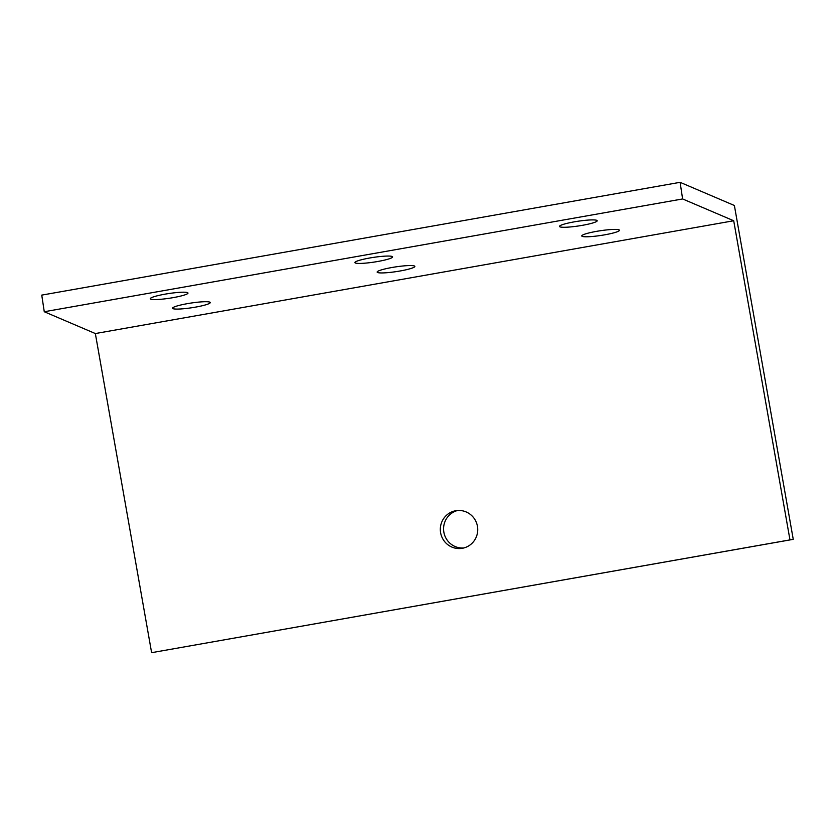 <?xml version="1.0" encoding="UTF-8"?>
<svg xmlns="http://www.w3.org/2000/svg" width="835" height="835" viewBox="0 0 835 835"><rect width="100%" height="100%" fill="white"/><g stroke="black" fill="none" stroke-linecap="round" stroke-linejoin="round"><path stroke-width="1.25" d="M680.107 182.322L41.75 295.11L44.265 311.737L95.347 333.551L151.615 652.678L793.25 539.347L734.382 205.493L680.107 182.322L682.612 198.949L733.704 220.753L789.973 539.89L793.25 539.347M457.528 510.509A19.069 18.704 -99.5 0 0 463.79 547.979M151.615 652.678L789.973 539.89M95.347 333.551L733.704 220.753M455.712 510.738A19.069 18.704 -99.5 0 0 440.598 532.688A19.069 18.704 -99.5 0 0 462.329 548.292A19.069 18.704 -99.5 0 0 477.453 526.342A19.069 18.704 -99.5 0 0 455.712 510.738M44.265 311.737L682.612 198.949M150.728 299.149A19.069 2.369 171.4 0 0 171.363 297.938A19.069 2.369 171.4 0 0 187.99 293.043A19.069 2.369 171.4 0 0 187.551 292.636A19.069 2.369 171.4 0 0 166.916 293.836A19.069 2.369 171.4 0 0 150.279 298.742A19.069 2.369 171.4 0 0 150.728 299.149M355.324 262.994A19.069 2.369 171.4 0 0 375.959 261.793A19.069 2.369 171.4 0 0 392.596 256.898A19.069 2.369 171.4 0 0 392.147 256.491A19.069 2.369 171.4 0 0 371.512 257.691A19.069 2.369 171.4 0 0 354.885 262.587A19.069 2.369 171.4 0 0 355.324 262.994M559.93 226.849A19.069 2.369 171.4 0 0 580.565 225.638A19.069 2.369 171.4 0 0 597.192 220.743A19.069 2.369 171.4 0 0 596.754 220.336A19.069 2.369 171.4 0 0 576.119 221.536A19.069 2.369 171.4 0 0 559.481 226.442A19.069 2.369 171.4 0 0 559.93 226.849M172.991 308.647A19.069 2.369 171.4 0 0 193.626 307.447A19.069 2.369 171.4 0 0 210.263 302.552A19.069 2.369 171.4 0 0 209.815 302.145A19.069 2.369 171.4 0 0 189.18 303.345A19.069 2.369 171.4 0 0 172.553 308.24A19.069 2.369 171.4 0 0 172.991 308.647M377.587 272.502A19.069 2.369 171.4 0 0 398.232 271.302A19.069 2.369 171.4 0 0 414.859 266.396A19.069 2.369 171.4 0 0 414.421 265.989A19.069 2.369 171.4 0 0 393.786 267.19A19.069 2.369 171.4 0 0 377.149 272.095A19.069 2.369 171.4 0 0 377.587 272.502M582.193 236.347A19.069 2.369 171.4 0 0 602.828 235.146A19.069 2.369 171.4 0 0 619.466 230.251A19.069 2.369 171.4 0 0 619.017 229.844A19.069 2.369 171.4 0 0 598.382 231.044A19.069 2.369 171.4 0 0 581.755 235.94A19.069 2.369 171.4 0 0 582.193 236.347"/></g></svg>
